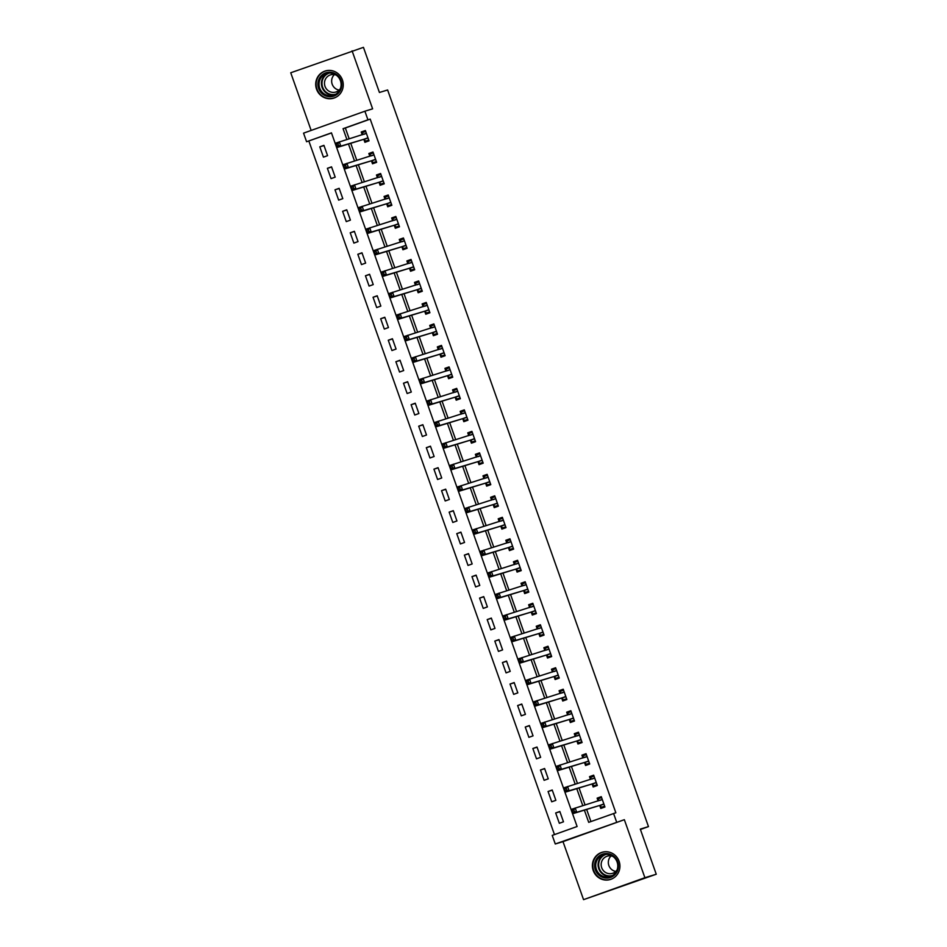 <?xml version="1.0" encoding="UTF-8"?>
<svg xmlns="http://www.w3.org/2000/svg" width="947" height="947" viewBox="0 0 947 947"><rect width="100%" height="100%" fill="white"/><g stroke="black" fill="none" stroke-linecap="round" stroke-linejoin="round"><path stroke-width="1.42" d="M316.547 89.196A14.229 13.732 -107 0 0 333.628 98.18A14.229 13.732 -107 0 0 342.412 79.95A14.229 13.732 -107 0 0 325.318 70.966A14.229 13.732 -107 0 0 316.547 89.196M593.224 870.53A14.229 13.732 -107 0 0 610.318 879.503A14.229 13.732 -107 0 0 619.089 861.273A14.229 13.732 -107 0 0 601.996 852.3A14.229 13.732 -107 0 0 593.224 870.53M331.497 132.959L306.591 141.742L303.549 133.148L364.891 111.213L367.933 119.807L343.063 128.697L346.898 139.505M640.421 829.477L648.47 826.601L387.619 89.977L379.427 92.475L363.447 47.35L290.741 72.765L311.149 130.426M648.47 826.601L640.29 829.11L656.259 874.235L583.553 899.65L644.895 877.703L624.345 819.688L555.273 843.99L552.231 835.396L577.102 826.506L563.429 787.975L594.657 777.972M624.345 819.688L563.003 841.634L583.553 899.65M563.003 841.634L555.273 843.99M308.864 141.056L554.469 834.603M656.259 874.235L644.895 877.703M563.477 821.807L559.831 811.496L555.676 812.976L559.334 823.286L563.477 821.807M555.865 800.322L552.219 790.011L548.076 791.491L551.722 801.801L555.865 800.322M548.254 778.836L544.608 768.514L540.465 769.994L544.111 780.316L548.254 778.836M540.654 757.34L536.996 747.029L532.853 748.509L536.499 758.831L540.654 757.34M533.043 735.855L529.385 725.544L525.242 727.024L528.9 737.334L533.043 735.855M525.431 714.369L521.773 704.047L517.63 705.539L521.288 715.849L525.431 714.369M517.82 692.873L514.174 682.562L510.019 684.042L513.676 694.364L517.82 692.873M510.208 671.387L506.562 661.077L502.419 662.557L506.065 672.867L510.208 671.387M502.597 649.902L498.951 639.58L494.808 641.072L498.453 651.382L502.597 649.902M494.997 628.406L491.339 618.095L487.196 619.575L490.842 629.897L494.997 628.406M487.385 606.92L483.728 596.61L479.584 598.09L483.242 608.4L487.385 606.92M479.774 585.435L476.116 575.125L471.973 576.605L475.631 586.915L479.774 585.435M472.162 563.95L468.516 553.628L464.361 555.108L468.019 565.43L472.162 563.95M464.551 542.453L460.905 532.143L456.762 533.623L460.408 543.945L464.551 542.453M456.939 520.968L453.293 510.658L449.15 512.138L452.796 522.448L456.939 520.968M449.34 499.483L445.682 489.161L441.539 490.653L445.197 500.963L449.34 499.483M441.728 477.986L438.07 467.676L433.927 469.156L437.585 479.478L441.728 477.986M434.117 456.501L430.459 446.191L426.316 447.671L429.974 457.981L434.117 456.501M426.505 435.016L422.859 424.694L418.704 426.186L422.362 436.496L426.505 435.016M418.894 413.531L415.248 403.209L411.105 404.689L414.75 415.011L418.894 413.531M411.294 392.034L407.636 381.724L403.493 383.204L407.139 393.514L411.294 392.034M403.682 370.549L400.025 360.239L395.882 361.718L399.539 372.029L403.682 370.549M396.071 349.064L392.413 338.742L388.27 340.233L391.928 350.544L396.071 349.064M388.459 327.567L384.802 317.257L380.658 318.737L384.316 329.059L388.459 327.567M380.848 306.082L377.202 295.772L373.047 297.251L376.705 307.562L380.848 306.082M373.236 284.597L369.59 274.275L365.447 275.766L369.093 286.077L373.236 284.597M365.637 263.1L361.979 252.79L357.836 254.27L361.482 264.592L365.637 263.1M358.025 241.615L354.367 231.305L350.224 232.784L353.882 243.095L358.025 241.615M350.414 220.13L346.756 209.808L342.613 211.299L346.271 221.61L350.414 220.13M342.802 198.645L339.144 188.323L335.001 189.802L338.659 200.125L342.802 198.645M335.191 177.148L331.545 166.838L327.39 168.317L331.048 178.628L335.191 177.148M327.579 155.663L323.933 145.353L319.79 146.832L323.436 157.143L327.579 155.663M584.382 810.147L588.703 822.351L615.846 812.763L370.206 119.109L345.347 127.999L349.171 138.807M350.757 143.305L356.782 160.303M358.368 164.79L364.382 181.788M365.98 186.275L371.993 203.274M373.592 207.772L379.605 224.77M381.203 229.257L387.216 246.256M388.803 250.742L394.828 267.741M396.414 272.239L402.439 289.226M404.026 293.724L410.039 310.723M411.637 315.209L417.651 332.208M419.249 336.706L425.262 353.693M426.86 358.191L432.874 375.19M434.46 379.676L440.485 396.675M442.071 401.161L448.097 418.16M449.683 422.658L455.696 439.657M457.294 444.143L463.308 461.142M464.906 465.628L470.919 482.627M472.517 487.125L478.531 504.112M480.117 508.61L486.142 525.609M487.729 530.095L493.754 547.094M495.34 551.592L501.354 568.579M502.952 573.077L508.965 590.076M510.563 594.562L516.577 611.561M518.175 616.047L524.188 633.046M525.774 637.544L531.8 654.543M533.386 659.029L539.411 676.028M540.997 680.514L547.011 697.513M548.609 702.011L554.622 718.998M556.22 723.496L562.234 740.495M563.82 744.981L569.845 761.98M571.432 766.466L577.457 783.465M579.043 787.963L585.068 804.962M586.655 809.448L590.94 821.546M599.794 805.672L600.777 808.466L604.932 806.986L601.274 796.664L597.131 798.155L598.125 800.949M592.183 784.175L593.177 786.981L597.32 785.489L593.662 775.179L589.519 776.658L590.514 779.464M584.571 762.69L585.566 765.484L589.709 764.004L586.051 753.694L581.908 755.173L582.902 757.967M576.96 741.205L577.954 743.999L582.097 742.519L578.451 732.197L574.296 733.688L575.291 736.482M569.36 719.708L570.343 722.514L574.486 721.022L570.84 710.712L566.697 712.191L567.679 714.997L568.271 712.665L571.159 711.635M561.749 698.223L562.731 701.017L566.874 699.537L563.228 689.227L559.085 690.706L560.068 693.5L560.66 691.18L563.548 690.138M554.137 676.738L555.131 679.532L559.275 678.052L555.617 667.742L551.474 669.221L552.468 672.015L553.048 669.695L555.948 668.653M546.526 655.253L547.52 658.047L551.663 656.567L548.005 646.245L543.862 647.724L544.856 650.53M538.914 633.756L539.908 636.562L544.052 635.07L540.394 624.76L536.251 626.239L537.245 629.033L537.837 626.713L540.725 625.683M531.303 612.271L532.297 615.065L536.44 613.585L532.794 603.275L528.639 604.754L529.633 607.548L530.225 605.228L533.114 604.186M523.703 590.786L524.685 593.58L528.828 592.1L525.183 581.778L521.039 583.269L522.022 586.063L522.614 583.731L525.502 582.701M516.091 569.289L517.074 572.095L521.229 570.603L517.571 560.293L513.428 561.772L514.41 564.578L515.002 562.246L517.891 561.216M508.48 547.804L509.474 550.598L513.617 549.118L509.96 538.807L505.816 540.287L506.811 543.081L507.391 540.761L510.291 539.719M500.868 526.319L501.863 529.113L506.006 527.633L502.348 517.311L498.205 518.802L499.199 521.596L499.779 519.264L502.679 518.234M493.257 504.822L494.251 507.628L498.394 506.136L494.736 495.826L490.593 497.305L491.588 500.111L492.18 497.779L495.068 496.749M485.645 483.337L486.64 486.131L490.783 484.651L487.137 474.34L482.982 475.82L483.976 478.614M478.046 461.852L479.028 464.646L483.171 463.166L479.525 452.855L475.382 454.335L476.365 457.129M470.434 440.367L471.417 443.16L475.572 441.681L471.914 431.358L467.771 432.838L468.753 435.644M462.823 418.87L463.817 421.675L467.96 420.184L464.302 409.873L460.159 411.353L461.153 414.147M455.211 397.385L456.205 400.179L460.349 398.699L456.691 388.388L452.548 389.868L453.542 392.662M447.6 375.9L448.594 378.693L452.737 377.214L449.079 366.891L444.936 368.383L445.93 371.177M439.988 354.403L440.982 357.208L445.126 355.717L441.48 345.406L437.325 346.886L438.319 349.692L438.911 347.36L441.799 346.33M432.388 332.918L433.371 335.712L437.514 334.232L433.868 323.921L429.725 325.401L430.707 328.195L431.299 325.875L434.188 324.833M424.777 311.433L425.759 314.226L429.914 312.747L426.257 302.424L422.113 303.916L423.096 306.71L423.688 304.378L426.576 303.348M417.165 289.948L418.16 292.741L422.303 291.262L418.645 280.939L414.502 282.419L415.496 285.225L416.076 282.893L418.976 281.863M409.554 268.451L410.548 271.244L414.691 269.765L411.034 259.454L406.89 260.934L407.885 263.728L408.465 261.408L411.365 260.366M401.942 246.966L402.937 249.759L407.08 248.28L403.422 237.969L399.279 239.449L400.273 242.243L400.865 239.922L403.753 238.881M394.331 225.481L395.325 228.274L399.468 226.795L395.822 216.472L391.679 217.964L392.662 220.758L393.254 218.426L396.142 217.396M386.731 203.984L387.714 206.789L391.857 205.298L388.211 194.987L384.068 196.467L385.05 199.261L385.642 196.94L388.53 195.911M379.12 182.499L380.102 185.292L384.257 183.813L380.599 173.502L376.456 174.982L377.439 177.776L378.031 175.455L380.919 174.414M371.508 161.014L372.502 163.807L376.646 162.328L372.988 152.005L368.845 153.497L369.839 156.291M363.897 139.517L364.891 142.322L369.034 140.831L365.376 130.52L361.233 132L362.228 134.805L362.808 132.473L365.708 131.444M364.891 111.213L372.621 108.846L352.083 50.83M370.206 119.109L367.933 119.807M613.573 813.461L616.615 822.055M335.167 143.305L331.462 132.852L306.591 141.742M563.453 787.963L548.218 744.993L579.434 735.002M548.23 744.981L542.146 727.793M574.202 720.229L571.313 721.259L569.052 719.566L542.122 727.805L526.923 684.823M558.99 677.247L556.09 678.289L553.829 676.596L526.911 684.823L517.772 659.041L510.161 637.544L541.388 627.553M510.184 637.544L494.95 594.574L526.165 584.583M494.961 594.562L487.338 573.089L518.565 563.086M487.35 573.077L479.727 551.592L510.954 541.601M479.75 551.592L473.654 534.404M505.722 526.828L502.833 527.87L500.561 526.177L473.642 534.404L458.443 491.422M490.499 483.858L487.61 484.888L485.349 483.195L458.419 491.422L441.681 444.155L472.908 434.152M441.693 444.143L426.458 401.173L457.685 391.182M426.481 401.173L420.397 383.985M452.453 376.409L449.565 377.439L447.304 375.758L420.373 383.985L412.785 362.488M444.841 354.924L441.953 355.954L439.692 354.261L412.762 362.5L405.174 341.003M437.23 333.427L434.342 334.469L432.081 332.776L405.15 341.003L388.412 293.736L419.639 283.733M388.436 293.724L373.201 250.754L404.416 240.763M373.213 250.754L367.128 233.554M365.601 229.257L357.978 207.784L389.193 197.781M357.99 207.772L351.905 190.584M383.973 183.008L381.073 184.049L378.812 182.357L351.893 190.584L335.143 143.317L366.371 133.314M348.484 144.003L354.509 160.99M356.096 165.488L362.109 182.487M363.707 186.973L369.721 203.972M371.319 208.458L377.332 225.457M378.918 229.955L384.944 246.954M386.53 251.44L392.555 268.439M394.141 272.925L400.167 289.924M401.753 294.422L407.766 311.409M409.364 315.907L415.378 332.906M416.976 337.392L422.989 354.391M424.576 358.889L430.601 375.876M432.187 380.374L438.212 397.373M439.799 401.859L445.824 418.858M447.41 423.345L453.424 440.343M455.022 444.841L461.035 461.84M462.633 466.326L468.647 483.325M470.233 487.812L476.258 504.81M477.844 509.308L483.87 526.295M485.456 530.793L491.481 547.792M493.067 552.279L499.081 569.277M500.679 573.775L506.692 590.762M508.29 595.261L514.304 612.259M515.89 616.746L521.915 633.744M523.502 638.231L529.527 655.229M531.113 659.728L537.127 676.726M538.725 681.213L544.738 698.211M546.336 702.698L552.35 719.696M553.948 724.195L559.961 741.181M561.547 745.68L567.573 762.678M569.159 767.165L575.184 784.163M576.77 788.662L582.784 805.648M345.347 127.999L343.063 128.697M601.345 796.865L597.131 798.155M559.89 811.686L555.676 812.976M324.004 145.542L319.79 146.832M331.604 167.027L327.39 168.317M339.215 188.524L335.001 189.802M346.827 210.009L342.613 211.299M354.438 231.494L350.224 232.784M362.05 252.991L357.836 254.27M369.661 274.476L365.447 275.766M377.261 295.961L373.047 297.251M384.873 317.446L380.658 318.737M392.484 338.943L388.27 340.233M400.096 360.428L395.882 361.718M407.707 381.913L403.493 383.204M415.319 403.41L411.105 404.689M422.918 424.895L418.704 426.186M430.53 446.38L426.316 447.671M438.141 467.865L433.927 469.156M445.753 489.362L441.539 490.653M453.364 510.847L449.15 512.138M460.976 532.332L456.762 533.623M468.576 553.829L464.361 555.108M476.187 575.314L471.973 576.605M483.799 596.799L479.584 598.09M491.41 618.296L487.196 619.575M499.022 639.781L494.808 641.072M506.633 661.266L502.419 662.557M514.233 682.751L510.019 684.042M521.844 704.248L517.63 705.539M529.456 725.733L525.242 727.024M537.067 747.219L532.853 748.509M544.679 768.715L540.465 769.994M552.29 790.2L548.076 791.491M593.733 775.368L589.519 776.658M586.122 753.883L581.908 755.173M578.51 732.398L574.296 733.688M570.911 710.913L566.697 712.191M563.299 689.416L559.085 690.706M555.688 667.931L551.474 669.221M548.076 646.446L543.862 647.724M540.465 624.949L536.251 626.239M532.853 603.464L528.639 604.754M525.254 581.979L521.039 583.269M517.642 560.482L513.428 561.772M510.031 538.997L505.816 540.287M502.419 517.512L498.205 518.802M494.808 496.027L490.593 497.305M487.196 474.53L482.982 475.82M479.596 453.045L475.382 454.335M471.985 431.56L467.771 432.838M464.373 410.063L460.159 411.353M456.762 388.578L452.548 389.868M449.15 367.093L444.936 368.383M441.539 345.596L437.325 346.886M433.939 324.111L429.725 325.401M426.328 302.626L422.113 303.916M418.716 281.141L414.502 282.419M411.105 259.644L406.89 260.934M403.493 238.159L399.279 239.449M395.882 216.674L391.679 217.964M388.282 195.177L384.068 196.467M380.67 173.692L376.456 174.982M373.059 152.207L368.845 153.497M365.447 130.722L361.233 132M604.695 806.311L601.747 807.211L604.648 806.181M598.113 800.973L598.705 798.617L601.605 797.587M572.154 810.478L572.757 812.206L574.415 811.615L573.811 809.886L572.154 810.478L571.041 809.46L602.268 799.469M573.811 809.886L575.184 807.98L576.711 812.277L572.568 813.757L599.487 805.53L601.747 807.211M603.937 804.181L576.711 812.277L574.415 811.615M572.757 812.206L572.568 813.757M597.083 784.826L594.148 785.726L597.036 784.696M590.502 779.476L591.094 777.132L593.994 776.102M566.199 788.401L564.542 788.993L565.146 790.709L566.803 790.118L566.199 788.401L567.573 786.484L569.1 790.781L564.957 792.272L591.875 784.033L594.148 785.726M596.326 782.696L569.1 790.781L566.803 790.118M563.429 787.975L564.542 788.993M565.146 790.709L564.957 792.272M589.472 763.341L586.536 764.241L589.425 763.199M582.89 757.991L583.494 755.647L586.382 754.605M556.931 767.508L557.546 769.224L559.203 768.633L558.588 766.916L556.931 767.508L555.818 766.478L587.045 756.487M558.588 766.916L559.973 764.998L561.488 769.295L557.345 770.775L584.275 762.548L586.536 764.241M588.714 761.21L561.488 769.295L559.203 768.633M557.546 769.224L557.345 770.775M581.86 741.856L578.925 742.756L581.813 741.714M575.291 736.506L575.883 734.15L578.771 733.12M550.976 745.419L549.319 746.023L549.935 747.739L551.592 747.147L550.976 745.419L552.361 743.513L553.877 747.81L549.734 749.29L576.664 741.063L578.925 742.756M581.103 739.725L553.877 747.81L551.592 747.147M548.218 744.993L549.319 746.023M549.935 747.739L549.734 749.29M571.313 721.259L574.249 720.359M541.708 724.526L542.323 726.254L543.98 725.651L543.377 723.934L541.708 724.526L540.607 723.508L571.822 713.505M543.377 723.934L544.75 722.016L546.277 726.313L542.122 727.805L542.323 726.254M573.503 718.228L546.277 726.313L543.98 725.651M608.554 853.744A12.311 11.885 73 0 1 618.261 868.127A12.311 11.885 73 0 1 604.482 877.845A12.311 11.885 73 0 1 594.775 863.451A12.311 11.885 73 0 1 608.554 853.744M604.861 876.875A11.4 11.009 -107 0 0 617.764 865.179A11.4 11.009 -107 0 0 603.417 854.821A11.4 11.009 -107 0 0 604.861 876.875M615.799 871.418A8.973 8.665 73 0 1 611.075 855.934M617.113 869.843A8.973 8.665 73 0 1 601.179 865.203A8.973 8.665 73 0 1 613.04 856.514M605.334 851.732A14.134 13.649 -107 0 0 604.186 879.621A14.134 13.649 -107 0 0 613.396 878.106M318.642 88.462A12.311 11.885 73 0 1 325.732 72.86A12.311 11.885 73 0 1 341.027 80.459A12.311 11.885 73 0 1 333.948 96.073A12.311 11.885 73 0 1 318.642 88.462M340.423 80.684A11.4 11.009 -107 0 0 326.739 73.499A11.4 11.009 -107 0 0 319.707 88.107A11.4 11.009 -107 0 0 333.391 95.292A11.4 11.009 -107 0 0 340.423 80.684M339.121 90.083A8.973 8.665 73 0 1 334.386 74.612M340.435 88.509A8.973 8.665 73 0 1 325.01 86.366A8.973 8.665 73 0 1 336.351 75.18M328.656 70.398A14.134 13.649 -107 0 0 316.985 89.065A14.134 13.649 -107 0 0 336.718 96.783M566.649 698.874L563.702 699.774L566.602 698.744M534.108 703.041L534.712 704.757L536.369 704.166L535.765 702.449L534.108 703.041L532.995 702.011L564.223 692.02M535.765 702.449L537.138 700.531L538.665 704.828L534.522 706.308L561.441 698.081L563.702 699.774M565.892 696.743L538.665 704.828L536.369 704.166M534.712 704.757L534.522 706.308M556.09 678.289L559.038 677.389M526.496 681.556L527.1 683.272L528.757 682.68L528.154 680.964L526.496 681.556L525.384 680.526L556.611 670.535M528.154 680.964L529.527 679.046L531.054 683.343L526.911 684.823L527.1 683.272M558.28 675.258L531.054 683.343L528.757 682.68M551.426 655.892L548.491 656.792L551.379 655.762M544.845 650.542L545.436 648.198L548.337 647.168M518.885 660.059L519.489 661.787L521.146 661.195L520.542 659.467L518.885 660.059L517.772 659.041L549 649.038M520.542 659.467L521.915 657.561L523.442 661.858L519.299 663.338L546.218 655.111L548.491 656.792M550.669 653.761L523.442 661.858L521.146 661.195M519.489 661.787L519.299 663.338M543.815 634.407L540.879 635.307L543.767 634.277M512.931 637.982L511.273 638.574L511.889 640.29L513.546 639.698L512.931 637.982L514.316 636.064L515.831 640.361L511.688 641.853L538.618 633.614L540.879 635.307M543.057 632.276L515.831 640.361L513.546 639.698M510.161 637.544L511.273 638.574M511.889 640.29L511.688 641.853M536.203 612.922L533.268 613.822L536.156 612.78M503.662 617.089L504.278 618.805L505.935 618.213L505.319 616.497L503.662 617.089L502.561 616.059L533.777 606.068M505.319 616.497L506.704 614.579L508.219 618.876L504.076 620.356L531.007 612.129L533.268 613.822M535.457 610.791L508.219 618.876L505.935 618.213M504.278 618.805L504.076 620.356M528.592 591.437L525.656 592.325L528.544 591.295M497.72 595L496.05 595.604L496.666 597.32L498.323 596.728L497.72 595L499.093 593.094L500.62 597.391L496.465 598.871L523.395 590.644L525.656 592.325M527.846 589.294L500.62 597.391L498.323 596.728M494.95 594.574L496.05 595.604M496.666 597.32L496.465 598.871M520.992 569.94L518.045 570.84L520.945 569.81M490.108 573.515L488.451 574.107L489.054 575.823L490.712 575.231L490.108 573.515L491.481 571.597L493.008 575.894L488.865 577.386L515.784 569.147L518.045 570.84M520.234 567.809L493.008 575.894L490.712 575.231M487.338 573.089L488.451 574.107M489.054 575.823L488.865 577.386M513.381 548.455L510.433 549.355L513.333 548.313M482.497 552.03L480.839 552.622L481.443 554.338L483.1 553.746L482.497 552.03L483.87 550.112L485.397 554.409L481.254 555.889L508.172 547.662L510.433 549.355M512.623 546.324L485.397 554.409L483.1 553.746M479.727 551.592L480.839 552.622M481.443 554.338L481.254 555.889M502.833 527.87L505.769 526.97M473.228 531.137L473.831 532.853L475.489 532.261L474.885 530.545L473.228 531.137L472.115 530.107L503.342 520.116M474.885 530.545L476.258 528.627L477.785 532.924L473.642 534.404L473.831 532.853M505.011 524.839L477.785 532.924L475.489 532.261M498.158 505.473L495.222 506.373L498.11 505.343M465.616 509.64L466.232 511.368L467.889 510.764L467.273 509.048L465.616 509.64L464.504 508.622L495.731 498.619M467.273 509.048L468.658 507.13L470.174 511.439L466.031 512.919L492.961 504.68L495.222 506.373M497.4 503.342L470.174 511.439L467.889 510.764M466.232 511.368L466.031 512.919M487.61 484.888L490.546 483.988M483.976 478.637L484.568 476.294L487.456 475.252M458.005 488.155L458.62 489.871L460.278 489.279L459.662 487.563L458.005 488.155L456.904 487.125L488.119 477.134M459.662 487.563L461.047 485.645L462.562 489.942L458.419 491.422L458.62 489.871M489.8 481.857L462.562 489.942L460.278 489.279M482.934 462.503L479.999 463.403L482.887 462.361M476.365 457.152L476.957 454.809L479.845 453.767M450.393 466.67L451.009 468.386L452.666 467.794L452.062 466.078L450.393 466.67L449.292 465.64L480.508 455.649M452.062 466.078L453.435 464.16L454.962 468.457L450.808 469.937L477.738 461.71L479.999 463.403M482.189 460.372L454.962 468.457L452.666 467.794M451.009 468.386L450.808 469.937M475.335 441.006L472.387 441.906L475.287 440.876M468.753 435.656L469.345 433.312L472.233 432.282M444.451 444.581L442.794 445.173L443.397 446.901L445.054 446.309L444.451 444.581L445.824 442.675L447.351 446.972L443.208 448.452L470.126 440.225L472.387 441.906M474.577 438.875L447.351 446.972L445.054 446.309M441.681 444.155L442.794 445.173M443.397 446.901L443.208 448.452M467.723 419.521L464.776 420.421L467.676 419.391M461.142 414.17L461.734 411.827L464.634 410.797M435.182 423.688L435.786 425.404L437.443 424.812L436.839 423.096L435.182 423.688L434.069 422.67L465.297 412.667M436.839 423.096L438.212 421.178L439.739 425.475L435.596 426.967L462.515 418.728L464.776 420.421M466.966 417.39L439.739 425.475L437.443 424.812M435.786 425.404L435.596 426.967M460.112 398.036L457.176 398.936L460.064 397.894M453.53 392.685L454.122 390.342L457.022 389.3M429.228 401.611L427.571 402.203L428.174 403.919L429.831 403.327L429.228 401.611L430.601 399.693L432.128 403.99L427.985 405.47L454.903 397.243L457.176 398.936M459.354 395.905L432.128 403.99L429.831 403.327M426.458 401.173L427.571 402.203M428.174 403.919L427.985 405.47M449.565 377.439L452.5 376.551M445.93 371.2L446.522 368.845L449.411 367.815M419.959 380.718L420.575 382.434L422.232 381.842L421.616 380.114L419.959 380.718L418.846 379.688L450.074 369.697M421.616 380.114L423.001 378.208L424.516 382.505L420.373 383.985L420.575 382.434M451.743 374.408L424.516 382.505L422.232 381.842M441.953 355.954L444.889 355.054M412.347 359.221L412.963 360.937L414.62 360.345L414.005 358.629L412.347 359.221L411.247 358.203L442.462 348.2M414.005 358.629L415.39 356.711L416.905 361.008L412.762 362.5L412.963 360.937M444.143 352.923L416.905 361.008L414.62 360.345M434.342 334.469L437.277 333.569M404.736 337.736L405.352 339.452L407.009 338.86L406.405 337.144L404.736 337.736L403.635 336.706L434.851 326.715M406.405 337.144L407.778 335.226L409.305 339.523L405.15 341.003L405.352 339.452M436.531 331.438L409.305 339.523L407.009 338.86M429.678 312.084L426.73 312.983L429.63 311.942M397.136 316.251L397.74 317.967L399.397 317.375L398.794 315.659L397.136 316.251L396.024 315.221L427.251 305.23M398.794 315.659L400.167 313.741L401.694 318.038L397.551 319.518L424.469 311.291L426.73 312.983M428.92 309.953L401.694 318.038L399.397 317.375M397.74 317.967L397.551 319.518M422.066 290.587L419.119 291.487L422.019 290.457M391.182 294.162L389.525 294.754L390.128 296.482L391.786 295.878L391.182 294.162L392.555 292.244L394.082 296.553L389.939 298.033L416.858 289.794L419.119 291.487M421.308 288.456L394.082 296.553L391.786 295.878M388.412 293.736L389.525 294.754M390.128 296.482L389.939 298.033M414.455 269.102L411.519 270.002L414.407 268.972M381.913 273.269L382.517 274.985L384.174 274.393L383.571 272.677L381.913 273.269L380.801 272.239L412.028 262.248M383.571 272.677L384.944 270.759L386.471 275.056L382.328 276.536L409.258 268.309L411.519 270.002M413.697 266.971L386.471 275.056L384.174 274.393M382.517 274.985L382.328 276.536M406.843 247.617L403.907 248.516L406.796 247.475M375.959 251.192L374.302 251.784L374.917 253.5L376.575 252.908L375.959 251.192L377.344 249.274L378.859 253.571L374.716 255.051L401.646 246.824L403.907 248.516M406.085 245.486L378.859 253.571L376.575 252.908M373.201 250.754L374.302 251.784M374.917 253.5L374.716 255.051M399.232 226.12L396.296 227.02L399.184 225.99M396.296 227.02L394.035 225.339L367.105 233.566L365.589 229.269L396.805 219.278M368.347 229.695L369.732 227.789L371.248 232.086L367.105 233.566L367.306 232.015L368.963 231.423L368.347 229.695L366.69 230.287L367.306 232.015M398.486 223.989L371.248 232.086L368.963 231.423M365.589 229.269L366.69 230.287M391.62 204.635L388.684 205.535L391.573 204.505M360.748 208.21L359.091 208.802L359.694 210.518L361.352 209.926L360.748 208.21L362.121 206.292L363.648 210.589L359.493 212.081L386.423 203.842L388.684 205.535M390.874 202.504L363.648 210.589L361.352 209.926M357.978 207.784L359.091 208.802M359.694 210.518L359.493 212.081M381.073 184.049L384.02 183.15M351.479 187.317L352.083 189.033L353.74 188.441L353.136 186.725L351.479 187.317L350.366 186.287L381.594 176.296M353.136 186.725L354.509 184.807L356.036 189.104L351.893 190.584L352.083 189.033M383.263 181.019L356.036 189.104L353.74 188.441M376.409 161.665L373.461 162.553L376.361 161.523M369.827 156.314L370.419 153.959L373.319 152.929M343.868 165.832L344.471 167.548L346.128 166.956L345.525 165.228L343.868 165.832L342.755 164.802L373.982 154.811M345.525 165.228L346.898 163.322L348.425 167.619L344.282 169.099L371.2 160.872L373.461 162.553M375.651 159.522L348.425 167.619L346.128 166.956M344.471 167.548L344.282 169.099M368.797 140.168L365.862 141.067L368.75 140.038M337.913 143.743L336.256 144.335L336.86 146.051L338.529 145.459L337.913 143.743L339.298 141.825L340.813 146.122L336.67 147.614L363.601 139.375L365.862 141.067M368.04 138.037L340.813 146.122L338.529 145.459M335.143 143.317L336.256 144.335M336.86 146.051L336.67 147.614M603.843 804.121L599.7 805.601M603.63 804.039L599.487 805.53M602.233 799.564L599.593 800.511M596.243 782.624L592.1 784.104M596.03 782.553L591.875 784.033M594.633 778.079L591.982 779.026M588.632 761.139L584.488 762.619M588.418 761.068L584.275 762.548M587.022 756.594L584.37 757.541M581.02 739.654L576.877 741.134M580.807 739.571L576.664 741.063M579.41 735.109L576.759 736.056M573.409 718.157L569.265 719.649M573.195 718.086L569.052 719.566M571.799 713.612L569.159 714.559M611.241 876.188A11.4 11.009 73 0 1 604.624 854.525M606.198 854.36A11.021 10.642 -107 0 0 607.512 875.715A11.021 10.642 -107 0 0 612.65 875.442M334.563 94.866A11.4 11.009 73 0 1 327.934 73.203M329.52 73.037A11.021 10.642 -107 0 0 322.643 87.183A11.021 10.642 -107 0 0 335.96 94.12M565.797 696.672L561.654 698.152M565.584 696.601L561.441 698.081M564.187 692.127L561.547 693.074M558.197 675.187L554.042 676.667M557.972 675.116L553.829 676.596M556.587 670.642L553.936 671.589M550.586 653.69L546.443 655.182M550.373 653.619L546.218 655.111M548.976 649.145L546.324 650.092M542.974 632.205L538.831 633.685M542.761 632.134L538.618 633.614M541.364 627.66L538.713 628.607M535.363 610.72L531.22 612.2M535.15 610.649L531.007 612.129M533.753 606.175L531.101 607.122M527.751 589.235L523.608 590.715M527.538 589.152L523.395 590.644M526.141 584.678L523.502 585.625M520.14 567.738L515.997 569.218M519.927 567.667L515.784 569.147M518.53 563.193L515.89 564.14M512.54 546.253L508.385 547.733M512.315 546.182L508.172 547.662M510.93 541.708L508.279 542.655M504.929 524.768L500.785 526.248M504.715 524.697L500.561 526.177M503.319 520.223L500.667 521.17M497.317 503.271L493.174 504.763M497.104 503.2L492.961 504.68M495.707 498.726L493.056 499.673M489.706 481.786L485.562 483.266M489.492 481.715L485.349 483.195M488.096 477.241L485.444 478.188M482.094 460.301L477.951 461.781M481.881 460.23L477.738 461.71M480.484 455.756L477.844 456.703M474.483 438.804L470.339 440.296M474.269 438.733L470.126 440.225M472.873 434.259L470.233 435.206M466.883 417.319L462.728 418.799M466.658 417.248L462.515 418.728M465.273 412.774L462.621 413.721M459.271 395.834L455.128 397.314M459.058 395.763L454.903 397.243M457.661 391.289L455.01 392.236M451.66 374.349L447.517 375.829M451.447 374.266L447.304 375.758M450.05 369.792L447.398 370.739M444.048 352.852L439.905 354.332M443.835 352.781L439.692 354.261M442.438 348.307L439.787 349.254M436.437 331.367L432.294 332.847M436.224 331.296L432.081 332.776M434.827 326.822L432.187 327.769M428.825 309.882L424.682 311.362M428.612 309.811L424.469 311.291M427.215 305.336L424.576 306.283M421.226 288.385L417.071 289.877M421.001 288.314L416.858 289.794M419.616 283.84L416.964 284.787M413.614 266.9L409.471 268.38M413.401 266.829L409.258 268.309M412.004 262.355L409.353 263.302M406.003 245.415L401.859 246.895M405.79 245.344L401.646 246.824M404.393 240.869L401.741 241.816M398.391 223.918L394.248 225.41M398.178 223.847L394.035 225.339M396.781 219.373L394.13 220.32M390.78 202.433L386.636 203.913M390.566 202.362L386.423 203.842M389.17 197.887L386.53 198.834M383.168 180.948L379.025 182.428M382.955 180.877L378.812 182.357M381.558 176.402L378.918 177.349M375.568 159.463L371.413 160.943M375.355 159.38L371.2 160.872M373.958 154.917L371.307 155.853M367.957 137.966L363.814 139.458M367.744 137.895L363.601 139.375M366.347 133.42L363.695 134.367M602.387 852.276L603.511 851.933M610.649 879.301L611.774 878.958M333.971 97.979L335.096 97.636M325.709 70.942L326.822 70.599"/></g></svg>
